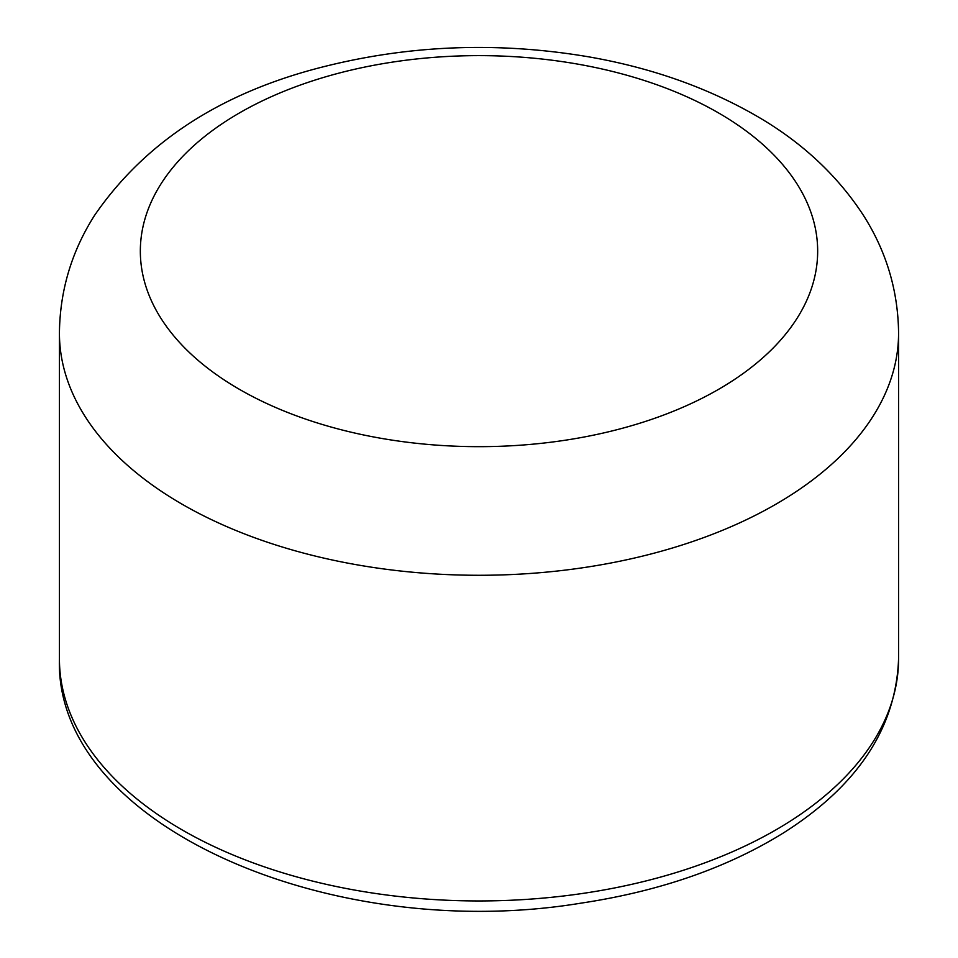 <?xml version="1.0" encoding="UTF-8"?>
<svg xmlns="http://www.w3.org/2000/svg" width="958" height="958" viewBox="0 0 958 958"><rect width="100%" height="100%" fill="white"/><g stroke="black" fill="none" stroke-linecap="round" stroke-linejoin="round"><path stroke-width="1.44" d="M239.536 389.403A338.653 195.516 180 0 1 239.536 112.888A338.653 195.516 180 0 1 718.464 112.888A338.653 195.516 180 0 1 718.464 389.403A338.653 195.516 180 0 1 239.536 389.403M59.42 333.037C59.899 290.657 71.611 251.451 94.543 215.406C144.838 142.251 220.771 92.794 322.331 67.048C409.365 44.942 498.1 41.529 588.523 56.809C650.123 67.539 705.423 86.855 754.437 114.768C800.11 140.73 836.286 174.021 862.966 214.64C886.222 250.876 898.089 290.334 898.58 333.037A419.58 242.242 180 0 1 479 575.279A419.58 242.242 180 0 1 59.42 333.037L59.42 658.721A419.58 242.242 180 0 0 479 900.951A419.58 242.242 180 0 0 898.58 658.721C896.113 727.601 857.913 785.56 783.979 832.586C727.421 867.78 659.643 891.323 580.656 903.202C331.911 944.217 54.091 825.461 59.42 658.721M898.58 333.037L898.58 658.721"/></g></svg>
